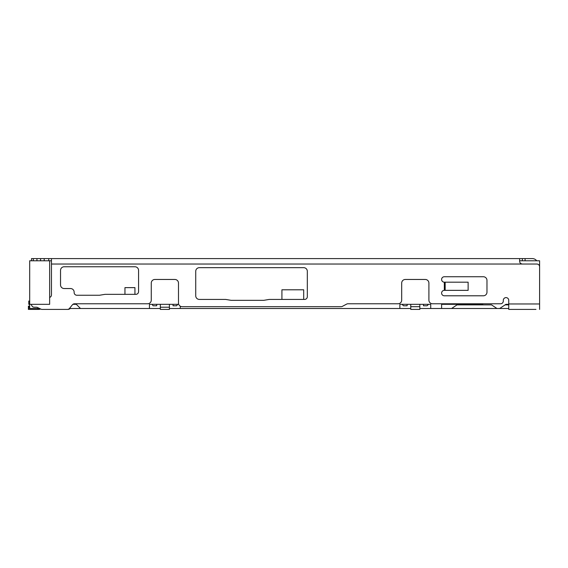<?xml version="1.0" encoding="UTF-8"?>
<svg xmlns="http://www.w3.org/2000/svg" width="568" height="568" viewBox="0 0 568 568"><rect width="100%" height="100%" fill="white"/><g stroke="black" fill="none" stroke-linecap="round" stroke-linejoin="round"><path stroke-width="0.85" d="M535.972 309.404L508.75 309.404L508.75 300.33A2.719 2.719 0 0 0 506.031 297.611A2.719 2.719 0 0 0 503.305 300.33L503.305 301.054A2.719 2.719 0 0 1 500.585 303.781L432.539 303.781A3.628 3.628 0 0 1 428.904 300.152L428.904 283.091A3.628 3.628 0 0 0 425.276 279.463L405.318 279.463A3.628 3.628 0 0 0 401.69 283.091L401.69 300.152A3.628 3.628 0 0 1 398.054 303.781L347.928 303.781A2.719 2.719 0 0 0 346.643 304.1L342.405 306.365A2.719 2.719 0 0 1 341.119 306.684L182.115 306.684A3.628 3.628 0 0 1 178.487 303.056L178.487 283.091A3.628 3.628 0 0 0 174.859 279.463L154.894 279.463A3.628 3.628 0 0 0 151.266 283.091L151.266 300.152A3.628 3.628 0 0 1 147.637 303.781L74.536 303.781A2.719 2.719 0 0 0 72.42 304.796L69.516 308.389A2.719 2.719 0 0 1 67.4 309.404L42.096 309.404A2.719 2.719 0 0 1 40.917 309.134L37.502 307.494A2.719 2.719 0 0 0 36.324 307.224L34.222 307.224A2.719 2.719 0 0 1 31.496 304.505L31.496 304.327M536.696 260.776A5.446 5.446 0 0 0 532.344 258.596L31.496 258.596L33.313 258.596L33.313 260.776M31.496 260.776L31.496 258.596M40.569 260.776L40.569 258.596M49.643 297.454A2.719 2.719 0 0 0 51.461 294.891L51.461 264.042L522.361 264.042C520.657 263.815 519.748 262.913 519.642 261.315L519.642 258.596M51.461 264.042L51.461 258.596M525.08 260.776L525.08 258.596M39.59 308.495L29.685 308.495L29.685 304.327L49.643 304.327L49.643 260.776L29.685 260.776L29.685 304.327L28.776 304.327L28.776 301.054L29.685 301.054M49.643 260.776L51.461 260.776M64.163 288.537L70.51 288.537A3.628 3.628 0 0 1 74.145 292.165L74.145 292.527A2.719 2.719 0 0 0 76.865 295.253L99.322 295.253A2.719 2.719 0 0 0 99.769 295.211L104.768 294.38A2.719 2.719 0 0 1 105.215 294.345L135.837 294.345A2.719 2.719 0 0 0 138.564 291.618L138.564 270.389A3.628 3.628 0 0 0 134.935 266.761L64.163 266.761A3.628 3.628 0 0 0 60.535 270.389L60.535 284.909A3.628 3.628 0 0 0 64.163 288.537M199.354 299.421L225.439 299.421A2.719 2.719 0 0 1 225.886 299.464L230.885 300.294A2.719 2.719 0 0 0 231.332 300.33L263.545 300.33A2.719 2.719 0 0 0 263.992 300.294L268.998 299.464A2.719 2.719 0 0 1 269.445 299.421L304.604 299.421A2.719 2.719 0 0 0 307.324 296.702L307.324 271.298A3.628 3.628 0 0 0 303.695 267.67L199.354 267.67A3.628 3.628 0 0 0 195.726 271.298L195.726 295.793A3.628 3.628 0 0 0 199.354 299.421M522.361 264.042L536.881 264.042A2.719 2.719 0 0 1 539.6 266.761L539.6 303.958L508.75 303.958M444.332 276.744A2.719 2.719 0 0 0 441.606 279.463A2.719 2.719 0 0 0 444.332 282.182L444.332 290.354A2.719 2.719 0 0 0 441.606 293.074A2.719 2.719 0 0 0 444.332 295.793L483.347 295.793A3.628 3.628 0 0 0 486.975 292.165L486.975 280.372A3.628 3.628 0 0 0 483.347 276.744L444.332 276.744M519.642 260.776L539.6 260.776L539.6 309.404M70.382 308.495L69.303 309.077A2.719 2.719 0 0 1 68.011 309.404L42.167 309.404M124.953 294.345L134.935 294.345L134.935 287.628L124.953 287.628L124.953 294.345L134.935 294.345M281.92 299.421L303.695 299.421L303.695 289.794L281.92 289.794L281.92 299.421L303.695 299.421M444.332 290.354L468.131 290.354L468.131 282.182L444.332 282.182M508.75 309.404L512.379 309.404M496.957 308.495L491.512 304.867L457.034 304.867L451.588 308.495L508.75 308.495M451.588 308.495L419.83 308.495M169.413 308.495L410.763 308.495M69.424 308.495L160.339 308.495M39.419 308.495A4.899 4.899 0 0 1 36.579 309.404L28.776 309.404L28.776 306.138L29.685 306.138M28.776 307.224L29.685 307.224M499.677 308.495L505.939 304.327L508.75 304.327M399.872 308.495L399.872 304.327L430.721 304.327L430.721 308.495M80.493 308.495L76.318 304.327L72.903 304.327M178.714 304.327L149.448 304.327L149.448 308.495M180.297 308.495L180.297 306.195M441.606 308.495L441.606 304.327L482.8 304.327L482.8 304.867M28.776 309.404L28.4 309.404L28.4 306.138L28.776 306.138M40.612 308.985A4.721 4.721 0 0 1 38.674 309.404L36.593 309.404M505.122 304.867L508.75 304.867M479.172 304.327L479.172 304.867M402.052 304.327L403.5 305.776L407.128 305.776L407.128 304.327M423.465 304.327L423.465 305.776L427.093 305.776L428.542 304.327M410.763 304.327L410.763 309.404L419.83 309.404L419.83 304.327M156.711 304.327L156.711 305.776L153.083 305.776L152.11 304.327M177.635 304.327L176.669 305.776L173.041 305.776L173.041 304.327M169.413 304.327L160.339 304.327M160.339 304.505L160.339 309.404L169.413 309.404L169.413 304.505M410.763 306.684L419.83 306.684M160.339 307.224L169.413 307.224M36.941 260.776L36.941 258.596M44.197 260.776L44.197 258.596M48.734 260.776L48.734 258.596M522.361 258.596L522.361 260.776M445.163 290.354L445.163 282.182"/></g></svg>

